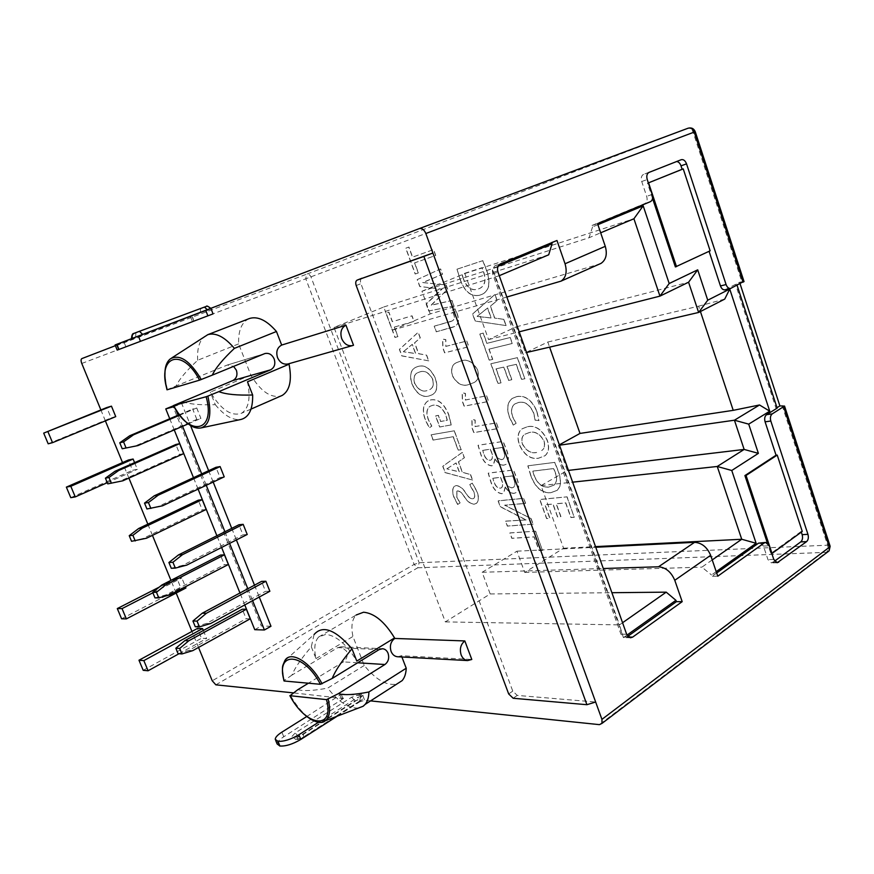 <?xml version="1.0" encoding="UTF-8"?>
<svg xmlns="http://www.w3.org/2000/svg" width="874" height="874" viewBox="0 0 874 874"><rect width="100%" height="100%" fill="white"/><g stroke="black" fill="none" stroke-linecap="round" stroke-linejoin="round"><path stroke-width="0.66" stroke-dasharray="4.37 3.28" d="M287.983 363.977L353.511 345.252M291.96 675.078L284.312 680.42C282.073 671.8 282.236 665.234 284.793 660.722L314.061 634.535L311.319 646.793C301.202 658.625 294.746 668.053 291.96 675.078L337.823 647.601L341.242 646.782L346.563 651.163C347.896 655.686 346.858 659.258 343.427 661.88L308.435 683.206M311.319 646.793L315.984 658.57C313.755 648.541 314.651 641.352 318.671 636.993L325.904 634.349C336.577 635.715 346.88 644.63 356.8 661.094M397.823 656.756L401.406 655.719L471.796 659.477M198.529 647.448L191.941 631.432M176.166 593.053L170.943 580.358M152.447 535.369L147.837 524.149M128.904 478.1L122.524 462.586M105.383 420.886L100.881 409.939M361.847 278.282C360.383 279.188 360.077 280.991 360.918 283.689L512.765 691.105L517.255 695.409L595.653 702.03M115.095 344.946L192.346 316.027L193.831 321.14L212.917 313.93M192.346 316.027L115.39 345.678M306.676 716.571L341.658 694L343.427 698.49L293.325 692.874M318.562 722.241L357.837 697.288L362.863 695.693L341.658 694M370.587 700.893L364.666 700.282L359.629 701.877L357.837 697.288M401.887 656.975L401.406 655.719M318.671 636.993L356.155 615.012C351.949 619.437 350.878 626.582 352.943 636.48L364.261 665.453C375.82 679.71 386.636 685.926 396.709 684.113M249.09 318.639C241.661 322.211 238.176 330.623 238.635 343.886L250.827 375.099C260.55 391.181 270.536 398.162 280.762 396.053M206.166 509.466L202.265 509.957L198.311 500.168M247.222 534.473L242.961 534.844L238.93 524.761M224.225 476.865L220.062 477.543L215.965 467.306M196.825 419.4L192.673 409.01L196.726 407.95L200.9 418.406L196.825 419.4L134.072 446.472M183.671 453.639L179.858 454.425L175.849 444.495M228.354 564.517L224.356 564.724L220.467 555.077M250.226 618.803L246.151 618.726L242.317 609.211M269.869 591.261L265.532 591.327L261.555 581.385M115.739 416.625L111.096 417.925L106.825 407.535M134.596 462.641L137.338 469.349L132.575 470.278L128.369 460.03M185.933 587.984L180.907 588.093L176.832 578.151L181.836 577.965L185.43 586.749M203.347 630.504L206.614 638.479L201.49 638.26L197.458 628.428M270.973 626.265L261.282 626.013L172.833 405.951M173.423 405.787L181.726 403.526L190.543 425.529M208.635 470.693L213.18 482.044M231.741 528.344L236.395 539.968M254.498 585.165L259.261 597.04M131.537 338.762L211.344 308.795L131.504 338.675M740.059 283.744L739.579 282.258L743.949 281.352M542.59 550.325L539.192 550.5L534.243 536.855L511.924 538.242L509.979 532.911L535.653 531.184L542.448 550.412L539.05 550.587L534.101 536.942L511.782 538.329L509.826 532.987L535.653 531.184M533.14 524.138L507.477 526.039L505.675 521.112L526.159 519.932L500.354 506.636L498.224 500.813L523.777 498.289L525.613 503.369L504.757 505.128L531.141 518.621L533.14 524.138L507.335 526.126L505.533 521.199L526.159 519.932M505.401 486.993L503.763 492.947L501.96 493.657C496.836 492.849 493.144 488.828 490.893 481.596L488.348 473.107L513.508 469.95L516.468 477.237C518.391 481.793 519.036 485.966 518.391 489.724L516.731 492.346L514.251 493.275C510.864 493.406 507.914 491.308 505.401 486.993L505.303 487.004M495.187 458.926L493.406 465.165L491.789 465.787C486.687 465.088 483.005 461.101 480.733 453.803L478.165 445.248L503.162 441.403L506.155 448.733C508.078 453.322 508.734 457.539 508.122 461.385L506.319 464.214L504.014 465.088C500.649 465.307 497.71 463.253 495.187 458.926L495.088 458.937M496.41 422.852L498.486 428.468L473.905 432.564L472.168 427.812L472.026 419.345L475.183 420.077L475.139 426.523L496.41 422.852L498.333 428.544L473.752 432.641L472.015 427.889L471.873 419.422L475.041 420.154L475.139 426.523M486.599 395.747L488.675 401.395L464.247 406.148L462.499 401.363L462.324 392.765L465.471 393.431L465.449 399.986L486.599 395.747L488.533 401.472L464.094 406.224L462.346 401.439L462.171 392.841L465.318 393.508L465.449 399.986M468.781 384.538C462.521 386.821 457.058 383.937 452.393 375.896C450.623 369.145 451.924 364.764 456.294 362.754L460.543 361.126C466.869 358.657 472.484 361.552 477.39 369.811L477.543 369.746C479.291 376.224 478.133 380.485 474.058 382.539L468.934 384.462C462.674 386.745 457.211 383.861 452.546 375.82C450.776 369.079 452.077 364.698 456.447 362.677L460.696 361.06C467.022 358.58 472.637 361.475 477.543 369.735L477.39 369.811C479.138 376.29 477.98 380.561 473.905 382.615L468.934 384.462M466.76 340.991L468.868 346.705L444.746 352.779L442.976 347.928L442.714 339.068L445.838 339.615L445.871 346.366L466.76 340.991L468.715 346.781L444.593 352.845L442.823 347.994L442.561 339.145L445.685 339.68L445.871 346.366M452.656 327.28L436.377 331.749L434.323 326.133L452.153 320.955C454.458 319.939 454.993 317.612 453.748 313.984L452.011 310.368L454.895 308.773L457.168 313.548C459.462 320.07 458.653 324.374 454.742 326.461L436.224 331.825L434.17 326.199L450.449 321.61M454.021 305.944L428.839 310.947L426.304 304.01L442.069 289.185L419.902 286.486L417.368 279.549L440.605 268.908L442.55 274.25L422.885 282.597L446.177 284.979L447.728 289.272L431.177 305.299L452.033 300.448L454.021 305.944L428.686 311.013L426.151 304.076L434.913 295.401M418.384 272.917L415.325 273.966L405.897 248.172L408.934 247.047L412.615 257.109L433.635 249.582L435.755 255.437L414.702 262.845L418.384 272.917L415.172 274.021L405.744 248.227L408.781 247.102L412.452 257.175L433.471 249.636L435.602 255.503L414.702 262.845M574.36 517.189L571.006 517.441L565.795 502.867L556.312 503.719L560.933 516.6L557.645 516.862L553.045 504.014L545.081 504.746L549.932 518.249L546.72 518.5L539.859 499.447L567.106 496.836L574.218 517.277L570.864 517.539L565.653 502.954L556.17 503.806L560.78 516.687L557.503 516.949L552.892 504.101L544.928 504.822L549.79 518.337L546.578 518.588L539.717 499.535L567.106 496.836M527.983 465.798L554.837 462.368L558.104 470.583C560.387 476.396 561.01 481.672 559.983 486.436L557.328 490.238L550.751 492.718C541.76 493.045 535.128 487.244 530.835 475.325L527.983 465.798L554.837 462.368M554.684 462.455L557.951 470.671C560.234 476.472 560.868 481.76 559.841 486.523L557.186 490.325L550.565 492.816C541.618 493.133 534.986 487.331 530.682 475.401L530.835 475.325M527.535 426.698C535.587 425.212 542.098 429.713 547.08 440.19C549.462 447.291 548.73 452.492 544.884 455.791L538.406 458.271C530.452 459.473 524.094 454.993 519.331 444.833L519.484 444.757C517.058 437.295 517.987 431.953 522.27 428.73L527.688 426.621C535.729 425.135 542.251 429.637 547.233 440.103C549.615 447.204 548.883 452.404 545.037 455.704L538.559 458.184C530.594 459.396 524.247 454.917 519.484 444.757L519.331 444.833C516.905 437.382 517.834 432.04 522.117 428.817L527.688 426.621M538.996 420.58L535.259 420.165L533.785 413.151C530.07 404.728 525.066 401.144 518.774 402.39L514.994 403.864C511.476 406.465 510.744 410.824 512.809 416.942L516.13 423.289L513.409 425.037L509.586 417.291C506.538 408.54 507.455 402.226 512.361 398.358L516.895 396.545C525.361 395.081 532.058 400.041 536.975 411.425L538.996 420.58L535.259 420.165M524.979 378.704L521.712 379.392L516.316 364.294L507.095 366.359L511.869 379.687L508.679 380.354L503.905 367.069L496.17 368.806L501.195 382.779L498.071 383.435L490.969 363.726L517.463 357.63L524.826 378.781L521.559 379.469L516.163 364.371L506.942 366.435L511.716 379.764L508.526 380.43L503.752 367.146L496.017 368.883L501.042 382.856L497.918 383.511L490.817 363.803L517.463 357.63M492.75 359.378L489.364 360.164L479.924 333.966L483.289 333.081L486.971 343.318L510.23 337.495L512.35 343.449L489.069 349.141L492.75 359.378L489.211 360.241L479.771 334.032L483.136 333.158L486.818 343.384L510.066 337.561L512.197 343.526L489.069 349.141M506.133 325.587L475.238 320.987L472.692 313.919L495.023 294.429L497.197 300.525L490.489 306.162L494.728 318.016L503.927 319.371L506.133 325.587L475.074 321.053L472.528 313.995L494.87 294.494L497.044 300.59L490.325 306.228L494.575 318.092L503.927 319.371M457.146 269.148L482.885 260.638L486.294 269.214C488.675 275.277 489.44 281.057 488.61 286.541C487.364 290.354 485.245 292.91 482.251 294.232L479.881 295.15C471.261 297.062 464.706 291.763 460.194 279.243L456.982 269.203L482.885 260.638M460.106 502.889L457.779 504.396L454.152 497.372C452.197 492.412 452.306 488.697 454.48 486.239L456.25 485.562C459.877 485.889 463.176 488.49 466.115 493.384C468.049 496.716 470.245 498.519 472.714 498.792L473.85 498.366C475.063 496.935 475.095 494.793 473.959 491.964L469.775 484.589L472.386 483.06L476.931 491.297C479.028 496.629 478.919 500.616 476.581 503.26L474.353 504.101C470.682 503.959 467.361 501.479 464.356 496.661C462.433 493.242 460.248 491.297 457.79 490.838L456.982 491.122L456.84 496.945L460.106 502.889L457.779 504.396M472.605 480.055L445.227 472.539L442.889 466.235L462.412 452.328L464.4 457.757L458.544 461.734L462.444 472.299L470.573 474.527L472.605 480.055L445.084 472.616L442.747 466.312L462.259 452.404L464.258 457.834L458.402 461.811L462.291 472.375L470.573 474.527M461.308 449.662L458.249 450.121L453.3 436.683L433.176 440.026L431.232 434.771L454.371 430.784L461.166 449.739L458.107 450.197L453.147 436.76L433.034 440.103L431.079 434.837L454.371 430.784M451.301 424.895L439.786 426.949L435.689 415.86L438.431 415.336L440.693 421.454L447.302 420.241L446.046 415.379C442.55 407.568 438.114 404.192 432.728 405.263L430.161 406.246C426.72 408.682 426.141 413.085 428.391 419.454L431.822 426.151L429.385 427.823L425.474 420.001C422.208 410.9 423.005 404.575 427.867 401.024L430.893 399.855C438.333 398.697 444.287 403.635 448.777 414.669L451.301 424.895L439.644 427.025L435.547 415.937L438.289 415.412L440.551 421.53L447.302 420.241M418.133 366.403C424.873 364.6 430.576 368.588 435.241 378.366C437.863 386.472 436.902 391.923 432.357 394.709L428.719 396.108C422.044 397.659 416.461 393.682 411.982 384.167L412.135 384.101C409.491 375.667 410.649 370.095 415.587 367.375L418.285 366.337C425.015 364.534 430.729 368.522 435.394 378.3C438.016 386.406 437.055 391.847 432.51 394.644L428.861 396.031C422.186 397.583 416.614 393.606 412.135 384.101L411.982 384.178C409.338 375.733 410.496 370.161 415.445 367.441L418.285 366.337M428.763 360.853L401.942 355.838L399.538 349.349L418.253 332.284L420.307 337.877L414.691 342.794L418.701 353.675L426.665 355.161L428.763 360.853L401.789 355.904L399.385 349.414L418.1 332.349L420.154 337.943L414.538 342.859L418.548 353.741L426.665 355.161M397.976 336.599L395.124 337.408L386.068 312.99L388.908 312.116L392.437 321.643L412.047 315.798L414.09 321.337L394.447 327.062L397.976 336.599L394.972 337.473L385.915 313.056L388.755 312.182L392.284 321.708L411.894 315.864L413.937 321.403L394.447 327.062M724.994 289.829L739.579 282.258M777.019 407.688L776.025 408.3L735.537 284.301M776.025 408.3L777.161 408.136M337.298 716.145L359.629 701.877M343.427 698.49L283.755 736.771C279.418 739.579 277.211 741.982 277.134 743.993M293.303 737.339L295.543 739.349L293.446 737.361C296.275 737.514 299.618 736.465 303.475 734.204L360.186 698.097L362.928 695.147C363.344 698.009 362.448 699.954 360.219 700.981L360.186 698.097M292.058 736.367L295.193 732.958L351.632 697.223L361.344 694.142L362.928 695.147M802.266 531.436L801.108 531.49L801.316 532.124M710.136 250.816L675.384 266.941M652.561 198.464L647.47 183.201L648.333 182.863L647.47 183.201M597.903 224.673L592.561 226.901L592.059 225.437L644.903 203.5C647.011 202.233 647.601 199.851 646.673 196.344L641.724 181.508C640.795 177.979 641.396 175.608 643.504 174.385L676.618 161.526M716.221 571.651L711.523 574.983L711.982 576.327L717.773 576.195M716.68 572.983L711.982 576.327M774.615 561.13L771.403 562.922L767.962 559.611L763.439 546.064L759.91 542.699M801.108 531.49L770.879 553.493L767.383 543.005M737.066 285.263L736.651 284.017M592.059 225.437L597.543 223.635M559.349 444.833L558.399 445.358L567.346 470.529L541.05 485.583L563.566 548.227L524.717 572.426L516.96 551.188L482.153 572.284L490.183 593.949L445.336 621.895L334.032 327.488L383.741 306.993L392.328 330.154L430.227 313.919L599.553 264.035M430.227 313.919L421.945 291.239L589.032 237.739L600.678 232.812M592.561 226.901L589.032 237.739M392.328 330.154L506.833 297.04M421.945 291.239L464.837 273.551L488.577 339.582L516.272 326.832L525.482 352.757L547.812 342.029L549.604 347.142M525.482 352.757L526.552 352.506M547.812 342.029L698.643 306.173L700.424 311.537M724.743 299.094L698.643 306.173M516.272 326.832L688.581 282.215M488.577 339.582L519.2 331.825M464.837 273.551L633.923 218.762M712.223 559.928L701.898 567.15L711.523 574.983M563.566 548.227L595.511 546.621M524.717 572.426L701.898 567.15M516.96 551.188L595.74 547.266M482.153 572.284L603.289 568.515M490.183 593.949L611.887 592.703M627.805 636.316L623.763 637.419L620.911 634.12L492.652 273.857L492.313 269.279L494.935 265.772L551.68 242.688M445.336 621.895L619.469 624.899L623.413 637.659L492.117 268.722L498.114 266.231M551.538 242.273L556.967 240.492M383.741 306.993L548.708 254.793M334.032 327.488L499.262 275.692M622.561 622.736L619.469 624.899L495.755 277.178L492.117 268.722M627.008 635.103L623.413 637.659M541.05 485.583L572.612 482.164M567.346 470.529L568.439 470.398M558.399 445.358L559.48 445.205M771.797 553.45L770.879 553.493M194.29 320.966L117.192 350.113M364.261 665.453L327.695 688.089C338.511 701.844 348.737 708.497 358.373 708.071M297.816 689.673C304.032 691.247 313.995 690.711 327.695 688.089M315.984 658.57L352.943 636.48M250.827 375.099L210.317 392.098C220.991 409.698 231.402 416.745 241.563 413.238C248.817 408.475 250.794 397.998 247.484 381.796M182.447 401.625C189.276 404.181 200.222 405.197 215.299 404.662L210.317 392.098M238.635 343.886L197.688 360.263C186.457 370.674 179.279 379.218 176.155 385.915L227.36 365.015L233.577 366.381M197.688 360.263C196.989 348.901 199.272 340.969 204.538 336.468M166.978 389.804L176.155 385.915M215.299 404.662C224.367 415.795 232.987 420.722 241.137 419.422M146.482 538.242L142.768 538.592L202.265 509.957M131.548 541.301L142.768 538.592M186.741 565.128L182.677 565.336L242.961 534.844M171.282 568.297L182.677 565.336M162.52 505.806L158.555 506.352L220.062 477.543M146.941 508.985L158.555 506.352M188.118 423.923L200.9 418.406M179.531 415.27L196.726 407.95M179.148 414.757L192.673 409.01M122.819 480.809L119.203 481.476L179.858 454.425M107.775 483.868L119.203 481.476M169.807 594.833L165.994 594.888L224.356 564.724M154.993 597.892L165.994 594.888M192.793 650.627L188.893 650.387L246.151 618.726M178.088 653.686L188.893 650.387M210.601 623.555L206.439 623.457L265.532 591.327M195.273 626.734L206.439 623.457M48.179 443.806L111.096 417.925M107.284 482.688L137.338 469.349M70.783 497.677L132.575 470.278M121.595 618.792L180.907 588.093M159.155 587.175L176.832 578.151M152.884 592.801L181.836 577.965M178.973 653.741L206.614 638.479M143.205 670.314L201.49 638.26M254.749 629.684L261.282 626.013M244.775 604.939L239.957 592.976M221.614 547.452L216.894 535.751M198.103 489.123L193.493 477.685M174.243 429.91L169.742 418.755M173.915 406.694L181.726 403.526M174.614 406.508L176.275 410.638M178.11 415.205L182.568 426.315M201.686 473.905L206.264 485.288M224.924 531.742L229.611 543.399M247.823 588.748L252.619 600.667M394.294 327.127L397.834 336.665M426.512 355.226L428.61 360.918M403.406 351.665L412.135 344.432L415.511 353.566L403.438 351.763L415.663 353.5L412.288 344.367L403.559 351.599M426.851 390.7C422.197 392.098 418.111 389.662 414.571 383.391L414.571 383.38C413.162 377.83 414.2 374.269 417.696 372.717L420.044 371.843C424.731 370.325 428.894 372.772 432.543 379.185C433.919 384.582 432.958 388.078 429.658 389.651L429.8 389.586C433.111 388.001 434.072 384.516 432.696 379.119C429.047 372.706 424.884 370.259 420.197 371.778L417.838 372.652C414.352 374.203 413.304 377.754 414.724 383.315C418.253 389.586 422.35 392.033 427.004 390.634M447.16 420.318L445.893 415.456C442.397 407.645 437.961 404.269 432.575 405.328L430.008 406.312C426.578 408.748 425.988 413.151 428.249 419.531L431.669 426.228L429.243 427.889L425.332 420.077C422.066 410.977 422.863 404.651 427.714 401.1L430.893 399.855M430.74 399.931C438.18 398.773 444.145 403.712 448.624 414.746L448.777 414.669M448.624 414.746L451.159 424.961M454.229 430.86L461.166 449.739M470.431 474.604L472.463 480.132M446.822 468.835L455.911 463.012L459.189 471.884L446.822 468.835L459.331 471.807L456.053 462.936L446.964 468.759M457.637 504.484L454.01 497.448C452.055 492.488 452.164 488.774 454.338 486.315L456.097 485.638C459.735 485.966 463.023 488.566 465.973 493.46C467.896 496.793 470.103 498.595 472.572 498.879L473.708 498.442C474.921 497.011 474.953 494.881 473.806 492.04L469.633 484.666L472.244 483.136L476.789 491.385C478.886 496.716 478.777 500.704 476.439 503.348L474.211 504.189C470.54 504.036 467.208 501.556 464.214 496.738C462.291 493.318 460.106 491.374 457.648 490.915L457.79 490.838M457.648 490.915L456.84 491.199L456.84 496.945M456.698 497.022L459.964 502.965M482.721 260.703L486.13 269.279C488.511 275.343 489.287 281.122 488.446 286.606C487.211 290.419 485.092 292.987 482.087 294.298L479.881 295.15M479.717 295.215C471.108 297.127 464.542 291.829 460.03 279.309L460.194 279.243M460.03 279.309L456.982 269.203M463.286 278.893L461.909 274.228L481.869 267.75L483.398 271.606C486.228 280.172 484.939 285.798 479.553 288.496L477.685 289.228C471.589 291.009 466.792 287.557 463.286 278.893L463.449 278.828C466.945 287.491 471.752 290.944 477.849 289.163L479.717 288.431C485.103 285.732 486.381 280.106 483.562 271.541L482.022 267.684L462.062 274.163L463.449 278.828M503.763 319.447L505.98 325.663M477.106 316.333L487.484 308.041L491.057 317.994L477.138 316.432L491.21 317.928L487.648 307.976L477.259 316.257M488.916 349.207L492.597 359.454M517.31 357.706L524.826 378.781M535.106 420.241L533.632 413.227C529.917 404.804 524.913 401.221 518.621 402.466L514.841 403.941C511.323 406.541 510.591 410.9 512.656 417.018L515.977 423.366L513.257 425.114L509.444 417.368C506.385 408.617 507.302 402.302 512.208 398.435L516.895 396.545M516.742 396.621C525.208 395.168 531.905 400.128 536.822 411.501L536.975 411.425M536.822 411.501L538.843 420.656M536.505 452.535C530.944 453.704 526.246 450.918 522.423 444.167C521.09 439.404 521.898 436.104 524.837 434.28L529.502 432.477C535.106 431.177 539.892 433.974 543.846 440.878C545.136 445.456 544.415 448.668 541.683 450.525L541.836 450.449C544.568 448.581 545.289 445.369 543.989 440.802C540.034 433.897 535.259 431.09 529.655 432.401L524.99 434.203C522.04 436.028 521.243 439.316 522.576 444.09C526.399 450.831 531.086 453.617 536.647 452.448M530.682 475.401L527.83 465.886M534.069 475.565L532.769 471.162L553.592 468.617L555.066 472.31C557.219 477.991 556.869 482.262 554.04 485.136L548.643 487.124C542.295 487.736 537.434 483.879 534.069 475.565L534.211 475.478C537.576 483.792 542.437 487.648 548.796 487.047L554.182 485.048C557.022 482.175 557.361 477.903 555.219 472.222L553.745 468.53L532.922 471.086L534.211 475.478M566.964 496.924L574.218 517.277M414.549 262.91L418.231 272.983M434.749 295.467L441.862 289.108L419.749 286.552L417.204 279.614L440.452 268.974L442.386 274.316L422.677 282.51L446.024 285.044L447.575 289.338L430.969 305.223L452.033 300.448M451.88 300.525L453.868 306.02M450.285 321.676L452 321.02C454.305 320.004 454.841 317.677 453.595 314.05L451.858 310.434L454.895 308.773M454.731 308.839L457.168 313.548M457.015 313.613C459.309 320.135 458.5 324.44 454.589 326.537L452.492 327.346M445.718 346.432L466.607 341.057M465.296 400.063L486.447 395.824M474.986 426.599L496.257 422.929M494.946 459.014L493.253 465.241L491.647 465.875C486.545 465.176 482.863 461.177 480.591 453.879L478.023 445.325L503.02 441.479L506.002 448.81C507.925 453.398 508.592 457.615 507.969 461.461L506.166 464.291L504.014 465.088M503.872 465.165C500.507 465.383 497.557 463.329 495.034 459.003M494.171 452.066L493.002 448.854L502.157 447.499L503.5 450.809C504.943 454.382 504.888 457.124 503.326 459.025L501.763 459.658C498.333 459.385 495.809 456.851 494.171 452.066L494.313 451.989C495.951 456.774 498.486 459.309 501.905 459.571L503.468 458.948C505.041 457.047 505.096 454.305 503.642 450.722L502.299 447.422L493.154 448.777L494.313 451.989M482.612 450.405L490.303 449.258L491.538 452.645C492.772 455.857 492.663 458.271 491.199 459.899L490.052 460.347C487.157 460.205 485.037 458.063 483.693 453.923L482.765 450.318L483.835 453.846C485.179 457.976 487.299 460.128 490.205 460.27L491.352 459.822C492.816 458.195 492.925 455.78 491.68 452.557L490.445 449.181L482.765 450.318M505.161 487.08L503.621 493.034L501.807 493.744C496.683 492.925 493.002 488.905 490.751 481.672L488.205 473.195L513.355 470.037L516.326 477.324C518.249 481.88 518.883 486.042 518.249 489.811L516.589 492.433L514.251 493.275M514.109 493.351C510.722 493.482 507.772 491.385 505.259 487.069M504.407 480.219L503.249 477.04L512.459 475.937L513.803 479.214C515.19 482.656 515.168 485.321 513.715 487.2L512.011 487.878C508.57 487.528 506.035 484.983 504.407 480.219L504.56 480.143C506.188 484.895 508.712 487.452 512.153 487.801L513.868 487.124C515.31 485.234 515.343 482.579 513.945 479.138L512.612 475.849L503.402 476.964L504.56 480.143M492.805 478.297L500.54 477.368L501.763 480.722C502.976 483.846 502.878 486.206 501.468 487.801L500.234 488.271C497.328 488.053 495.197 485.889 493.876 481.793L492.805 478.297L494.018 481.705C495.35 485.813 497.47 487.976 500.387 488.195L501.621 487.725C503.02 486.119 503.118 483.759 501.905 480.645L500.682 477.291L492.947 478.22M526.006 520.019L500.212 506.723L498.082 500.889L523.635 498.377L525.471 503.457L504.615 505.216L531.141 518.621M530.999 518.708L532.998 524.225M535.511 531.272L542.448 550.412M337.823 647.601L379.119 649.59M81.774 363.464L305.802 278.795L414.123 564.418L212.229 680.78M782.164 405.58L827.634 545.201L419.159 562.736L414.123 564.418L417.739 567.805L826.334 552.368L599.411 724.644M215.856 684.834L417.739 567.805L419.159 562.736L310.947 276.85C309.899 274.654 308.424 273.791 306.49 274.25L81.817 358.613M193.831 321.14L191.887 316.213M342.739 698.009L340.969 693.53M362.863 695.693L364.666 700.282M829.929 545.584L827.634 545.201C828.443 548.337 828.006 550.718 826.334 552.368L827.361 552.193M513.18 698.26L517.255 695.409M512.765 691.105L508.679 693.945M356.199 285.536L360.918 283.689M695.245 131.69L693.213 132.455C691.935 129.21 690.198 127.801 688.013 128.249L306.49 274.25L305.802 278.795L693.213 132.455L741.818 281.701M731.156 288.256L725.529 289.633M340.226 695.507L342.007 700.008M283.755 736.771L281.887 732.139M303.475 734.204L303.617 737.121L297.881 738.934L295.685 739.371L293.446 737.361M297.881 738.934L297.739 738.912C296.701 738.606 297.007 737.885 298.657 736.738L355.084 700.828L360.012 699.32L359.367 701.276L302.797 737.383M359.367 701.276L303.617 737.121C299.116 739.284 296.472 740.038 295.685 739.371L297.739 738.912M361.486 694.153L360.012 699.32M359.869 699.309L361.344 694.142M351.632 697.223L355.084 700.828M298.657 736.738L295.193 732.958M675.7 161.69L681.228 159.702M649.011 172.418L643.504 174.385M641.724 181.508L647.23 179.552M652.201 194.465L646.673 196.344M644.903 203.5L650.431 201.654M599.269 264.123L559.327 281.854M626.866 636.982L628.537 637.026M626.658 634.262L620.911 634.12M492.652 273.857L498.005 272.164M500.289 264.046L494.935 265.772M763.439 546.064L769.24 545.802M773.774 559.415L767.962 559.611M772.867 562.419L775.839 562.332M190.488 316.716L192.444 321.665M125.9 346.814L123.835 341.712M135.667 337.233L135.874 332.699L134.345 333.234M210.394 309.178C209.312 306.982 207.75 306.14 205.718 306.643L135.874 332.699M200.67 308.555L200.277 313.001M210.273 309.221C209.192 307.036 207.63 306.195 205.587 306.687M357.663 662.787L343.427 661.88M322.277 722.055C311.494 722.306 300.809 713.326 290.212 695.103M167.458 389.575C163.624 374.673 164.629 364.414 170.463 358.777L171.796 357.903M226.792 365.212L264.341 353.741M201.184 427.889C191.941 428.697 182.819 421.202 173.806 405.394M341.242 646.782L382.189 648.705M275.234 739.317L275.649 740.344M681.305 159.68L675.777 161.668M630.449 637.791L624.702 637.627M777.215 562.747L771.403 562.922M251.035 409.087L241.563 413.238M264.931 353.533L227.36 365.015"/><path stroke-width="1.31" d="M233.577 366.381L236.351 370.183C237.783 374.968 236.603 378.431 232.823 380.551L173.336 405.623L206.144 396.72C216.097 431.996 189.396 437.35 173.5 405.612M206.144 396.72L207.837 396.108C211.945 414.156 209.716 424.753 201.184 427.889L241.137 419.422C249.079 417.182 252.914 409.043 252.652 394.993C237.149 395.474 225.874 394.349 218.828 391.639L270.59 369.833C274.469 367.626 275.671 364.021 274.185 358.996C272.098 354.582 269.017 352.757 264.931 353.533L212.295 375.132C215.507 368.129 222.87 359.203 234.396 348.365C224.662 336.905 215.791 332.339 207.804 334.666L171.796 357.903M345.951 325.172L353.511 345.252L352.604 345.569C347.83 346.366 344.192 344.05 341.69 338.609C339.877 332.284 341.297 327.805 345.951 325.172L281.679 345.066L276.457 331.497C266.767 320.365 257.808 316.027 249.582 318.453L207.63 334.731M276.457 331.497L234.396 348.365M281.679 345.066C277.2 347.568 275.813 351.741 277.528 357.608C279.899 362.644 283.384 364.764 287.983 363.977L352.604 345.569M396.709 684.113L402.149 680.617C404.64 677.711 405.995 673.581 406.224 668.228L368.894 691.979C354.877 694.754 344.673 695.333 338.293 693.705L384.91 664.513C388.406 661.771 389.454 658.035 388.078 653.304C386.931 650.573 385.106 649.043 382.626 648.726L379.119 649.59L332.24 678.421C335.07 671.046 341.658 661.17 351.982 648.77L356.8 661.094L394.545 637.933C384.779 621.862 374.465 613.297 363.584 612.215L356.155 615.012M471.796 659.477L467.601 660.569C464.673 660.154 462.521 658.264 461.133 654.888C459.44 648.956 460.674 644.302 464.826 640.937L471.796 659.477M394.545 637.933L394.742 638.446C390.7 641.571 389.487 645.908 391.093 651.425C392.415 654.571 394.491 656.341 397.32 656.735L397.823 656.756M293.325 692.874L215.856 684.834L212.229 680.78L198.529 647.448M191.941 631.432L176.166 593.053M170.943 580.358L152.447 535.369M147.837 524.149L128.904 478.1M122.524 462.586L105.383 420.886M100.881 409.939L81.774 363.464C80.834 360.896 80.856 359.28 81.817 358.613L115.39 345.678M370.587 700.893L599.411 724.644L602.011 723.388L601.935 719.368L595.653 702.03L586.913 704.706L423.857 256.421L357.127 280.117C355.663 281.013 355.347 282.826 356.199 285.536L508.679 693.945L513.18 698.26L586.913 704.706M138.365 336.097L140.474 341.319L117.192 350.113L115.095 344.946L419.378 228.573C422.011 228.048 424.163 229.698 425.835 233.522L432.903 253.034L357.193 280.095M212.917 313.93L207.881 315.842L205.893 310.783M406.224 668.228L401.887 656.975M394.742 638.446L464.826 640.937M280.762 396.053L282.313 395.365C289.829 390.525 292.08 380.146 289.065 364.229L288.868 363.726M129.232 535.686L138.616 528.53L198.311 500.168L202.211 499.633L206.166 509.466L146.482 538.242L131.548 541.301L129.232 535.686L132.892 535.314L142.32 528.125L202.211 499.633M168.9 562.506L178.427 554.957L238.93 524.761L243.169 524.334L247.222 534.473L186.741 565.128L175.313 568.1L171.282 568.297L168.9 562.506L172.921 562.266L182.48 554.684L243.169 524.334M144.527 503.107L154.25 495.809L215.965 467.306L220.117 466.574L224.225 476.865L162.52 505.806L146.941 508.985L144.527 503.107L148.438 502.539L158.194 495.208L220.117 466.574M105.415 478.176L114.997 471.261L175.849 444.495L179.651 443.664L183.671 453.639L122.819 480.809L107.775 483.868L105.415 478.176L108.977 477.499L118.591 470.551L179.651 443.664M152.699 592.364L161.909 584.979L220.467 555.077L224.443 554.815L228.354 564.517L169.807 594.833L158.762 597.86L154.993 597.892L152.699 592.364L156.468 592.299L165.699 584.87L224.443 554.815M175.838 648.224L184.862 640.609L242.317 609.211L246.37 609.233L250.226 618.803L192.793 650.627L181.967 653.938L178.088 653.686L175.838 648.224L179.694 648.453L188.751 640.806L246.37 609.233M192.925 621.021L202.255 613.22L261.555 581.385L265.882 581.254L269.869 591.261L210.601 623.555L199.403 626.855L195.273 626.734L192.925 621.021L197.043 621.108L206.406 613.264L265.882 581.254M106.825 407.535L111.457 406.159L115.739 416.625L52.527 442.659L48.179 443.806L43.7 433.122L106.825 407.535M66.358 487.124L70.805 486.294L75.262 496.913L70.783 497.677L66.358 487.124L128.369 460.03L133.11 459.025L134.596 462.641M185.43 586.749L185.933 587.984L126.359 618.89L121.595 618.792L117.302 608.566L159.155 587.175M138.977 660.231L143.839 660.613L148.088 670.773L143.205 670.314L138.977 660.231L197.458 628.428L202.571 628.592L203.347 630.504M169.742 418.755L165.776 408.901L173.423 405.787M190.543 425.529L208.635 470.693M213.18 482.044L231.741 528.344M236.395 539.968L254.498 585.165M259.261 597.04L270.973 626.265L264.396 629.979L254.749 629.684L244.775 604.939M595.74 547.266L694.557 542.339C701.767 542.809 707.132 547.135 710.649 555.307L717.773 576.195L764.291 542.907L765.7 542.426L769.24 545.802L773.774 559.415L777.215 562.747L806.582 541.629C808.319 539.968 808.767 537.532 807.947 534.342L770.813 421.028C769.972 417.761 770.453 415.368 772.266 413.872L784.535 406.071L779.892 405.918L740.059 283.744M611.887 592.703L666.217 592.157L675.93 600.307L676.41 601.673L682.19 601.662L674.772 580.292C671.145 571.902 665.726 567.412 658.526 566.789L694.557 542.339M682.19 601.662L632.612 637.135L630.449 637.791L626.658 634.262L498.005 272.164C496.935 268.263 497.699 265.565 500.289 264.046L556.967 240.492L565.041 263.762C567.335 271.825 566.013 277.615 561.064 281.122L506.833 297.04M743.949 281.352L730.631 288.453C728.687 288.66 727.168 287.36 726.086 284.553L686.538 163.875C685.26 160.652 683.512 159.243 681.305 159.68L649.011 172.418C646.902 173.642 646.312 176.013 647.23 179.552L652.201 194.465C653.129 197.994 652.539 200.386 650.431 201.654L597.543 223.635L605.278 246.326C607.463 254.192 606.043 259.873 601.028 263.38L599.553 264.035M595.653 702.03L432.903 253.034L423.857 256.421M779.892 405.918L777.019 407.688M737.066 285.263L777.161 408.136L766.542 414.691C764.739 416.188 764.247 418.559 765.089 421.825L776.057 455.212L777.204 455.081L802.266 531.436L772.026 553.45L746.057 475.467L744.91 475.576L776.057 455.212M275.649 740.344L277.134 743.993L279.899 746.014C285.743 746.385 292.714 744.189 300.809 739.448L337.298 716.145M318.562 722.241L298.908 734.728C290.802 739.459 283.832 741.655 277.987 741.316L275.234 739.317C275.321 737.328 277.539 734.936 281.887 732.139L306.676 716.571M801.316 532.124L802.146 534.637C802.966 537.816 802.507 540.241 800.77 541.891L774.615 561.13M676.498 266.636L648.574 182.819L683.239 168.89L710.136 250.816L675.384 266.941L652.561 198.464M648.574 182.819L682.135 169.283L680.999 165.842C680.005 163.154 678.541 161.723 676.618 161.526M597.903 224.673L643.177 205.827L669.178 283.526L697.703 269.837L707.743 300.197L729.746 289.054L769.732 411.173L748.712 424.13L758.381 453.355L731.756 470.485L756.119 543.267L716.221 571.651M765.7 542.426L758.49 543.18L716.68 572.983M767.383 543.005L744.91 475.576M709.076 251.308L720.46 285.951C721.542 288.759 723.049 290.048 724.994 289.829L730.631 288.453M683.239 168.89L682.135 169.283M549.604 347.142L579.997 433.428L559.349 444.833M526.552 352.506L698.632 312.455L724.743 299.094L729.746 289.054M519.2 331.825L659.946 296.133L688.581 282.215L698.632 312.455L707.743 300.197M688.581 282.215L697.703 269.837M600.678 232.812L633.923 218.762L659.946 296.133L669.178 283.526M633.923 218.762L643.177 205.827M700.424 311.537L733.231 410.343L759.528 404.979L734.433 420.208L748.712 424.13M769.732 411.173L759.528 404.979M559.48 445.205L734.433 420.208L744.145 449.433L758.381 453.355M568.439 470.398L744.145 449.433L717.248 466.476L731.756 470.485M572.612 482.164L717.248 466.476L741.731 539.258L756.119 543.267M595.511 546.621L741.731 539.258L712.223 559.928M603.289 568.515L658.526 566.789M676.41 601.673L627.805 636.316M498.114 266.231L552.051 243.77L551.68 242.688M499.262 275.692L548.708 254.793L552.051 243.77M666.217 592.157L622.561 622.736M675.93 600.307L627.008 635.103M579.997 433.428L733.231 410.343M746.057 475.467L777.204 455.081M140.474 341.319L207.881 315.842M368.894 691.979C368.784 697.386 367.539 701.516 365.157 704.378L363.147 706.247L358.373 708.071M338.293 693.705L326.494 699.626L290.07 695.704L297.816 689.673L308.435 683.206M351.982 648.77C335.332 629.52 322.692 624.779 314.061 634.535M332.24 678.421L320.408 684.298L284.159 681.01C275.048 650.813 303.649 651.906 320.408 684.298M322.08 683.818C310.882 662.099 290.441 649.917 284.793 660.722L283.056 664.852C282.018 667.102 282.313 672.434 283.941 680.824L284.159 681.01M252.652 394.993L247.484 381.796L289.065 364.229M212.295 375.132L199.567 380.157L167.142 389.782C156.73 356.144 182.196 346.617 199.567 380.157M201.26 379.545C190.008 360.743 179.749 353.817 170.463 358.777C164.487 363.409 163.318 373.755 166.978 389.804L167.142 389.782M207.837 396.108L218.828 391.639M132.892 535.314L135.23 540.962M138.616 528.53L142.32 528.125M172.921 562.266L175.313 568.1M178.427 554.957L182.48 554.684M148.438 502.539L150.863 508.45M154.25 495.809L158.194 495.208M137.939 445.587L122.218 448.766L137.939 445.587L188.118 423.923M122.218 448.766L119.771 442.79L123.573 441.883L133.536 434.815L179.531 415.27M123.573 441.883L126.042 447.892M179.148 414.757L129.702 435.765L119.771 442.79M129.702 435.765L133.536 434.815M108.977 477.499L111.348 483.224M114.997 471.261L118.591 470.551M156.468 592.299L158.762 597.86M161.909 584.979L165.699 584.87M179.694 648.453L181.967 653.938M184.862 640.609L188.751 640.806M197.043 621.108L199.403 626.855M202.255 613.22L206.406 613.264M43.7 433.122L111.457 406.159M48.015 431.887L52.527 442.659M75.262 496.913L107.284 482.688M70.805 486.294L133.11 459.025M117.302 608.566L122.043 608.599L152.884 592.801M122.043 608.599L126.359 618.89M148.088 670.773L178.973 653.741M143.839 660.613L202.571 628.592M239.957 592.976L221.614 547.452M216.894 535.751L198.103 489.123M193.493 477.685L174.243 429.91M165.776 408.901L173.915 406.694M176.275 410.638L178.11 415.205M182.568 426.315L201.686 473.905M206.264 485.288L224.924 531.742M229.611 543.399L247.823 588.748M252.619 600.667L264.396 629.979M270.59 369.833L232.823 380.551M211.06 308.828L213.048 313.886M827.361 552.193L829.087 550.871L829.371 547.222L783.661 406.814M601.935 719.368L829.371 547.222L829.929 545.584M710.649 555.307L674.772 580.292M565.041 263.762L605.278 246.326M743.097 282.215L694.218 132.072L425.835 233.522M361.945 278.238L357.215 280.084M694.218 132.072C692.874 128.86 690.821 127.571 688.056 128.227L419.378 228.573L688.056 128.227C691.443 127.342 693.847 128.5 695.245 131.69L694.218 132.072M766.542 414.691L772.266 413.872M298.908 734.728L300.809 739.448M279.899 746.014L277.987 741.316M277.714 741.272L279.625 745.97M770.813 421.028L765.089 421.825M802.146 534.637L807.947 534.342M806.582 541.629L800.77 541.891M686.538 163.875L680.999 165.842M720.46 285.951L726.086 284.553M628.537 637.026L632.612 637.135M764.291 542.907L758.49 543.18M775.839 562.332L778.679 562.233M116.624 344.334L118.733 349.524M118.962 349.436L116.854 344.236M134.225 333.278L134.17 333.3C132.225 334.316 131.592 336.009 132.28 338.38M142.735 334.458L139.436 331.301L134.29 333.256L204.407 307.091C207.477 307.233 204.756 303.726 211.311 308.73M205.718 306.643L204.44 307.08M207.75 310.084L204.429 307.091L139.436 331.301M132.4 338.336C131.712 335.966 132.335 334.272 134.29 333.256L134.17 333.3C134.301 334.021 131.974 331.727 131.504 338.675M384.91 664.513L357.663 662.787M328.165 699.156C330.722 709.917 329.76 717.106 325.292 720.744L322.277 722.055M326.494 699.626C335.026 730.915 305.387 726.25 290.07 695.704M467.601 660.569L397.32 656.735M602.011 723.388L829.087 550.871L830.158 546.305L784.535 406.071M744.036 281.625L695.245 131.69M561.064 281.122L601.028 263.38M402.149 680.617L365.157 704.378M363.147 706.247L325.292 720.744C319.119 726.971 300.306 716.046 289.873 695.638M282.313 395.365L251.035 409.087M201.184 427.889C192.662 429.593 183.387 422.175 173.336 405.645"/></g></svg>
